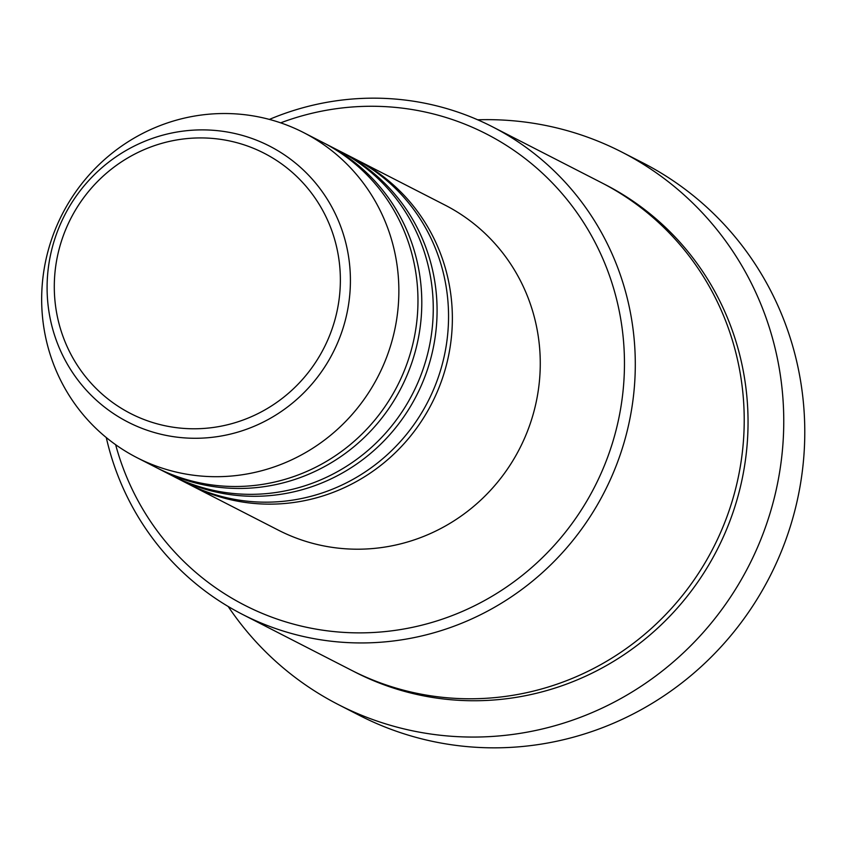 <?xml version="1.0" encoding="UTF-8"?>
<svg xmlns="http://www.w3.org/2000/svg" width="846" height="846" viewBox="0 0 846 846"><rect width="100%" height="100%" fill="white"/><g stroke="black" fill="none" stroke-linecap="round" stroke-linejoin="round"><path stroke-width="1.27" d="M355.183 159.048A182.651 177.523 117.1 0 1 357.097 160.021A182.651 177.523 117.1 0 1 446.868 363.209A182.651 177.523 117.1 0 1 271.545 504.131A182.651 177.523 117.1 0 1 190.435 485.075A182.651 177.523 117.1 0 1 188.531 484.081M339.891 151.212A182.651 177.523 117.1 0 1 341.816 152.174L353.279 158.054A182.651 177.523 117.1 0 1 443.05 361.242A182.651 177.523 117.1 0 1 267.727 502.164A182.651 177.523 117.1 0 1 186.617 483.119L175.154 477.239A182.651 177.523 117.1 0 1 173.25 476.245M341.816 152.174A182.651 177.523 117.1 0 1 431.576 355.362A182.651 177.523 117.1 0 1 256.264 496.285A182.651 177.523 117.1 0 1 175.154 477.239M324.61 143.376A182.651 177.523 117.1 0 1 326.524 144.338L337.988 150.218A182.651 177.523 117.1 0 1 427.759 353.406A182.651 177.523 117.1 0 1 252.436 494.328A182.651 177.523 117.1 0 1 171.326 475.272L159.862 469.403A182.651 177.523 117.1 0 1 157.959 468.409M326.524 144.338A182.651 177.523 117.1 0 1 416.295 347.526A182.651 177.523 117.1 0 1 240.973 488.449A182.651 177.523 117.1 0 1 159.862 469.403M303.598 132.579L322.707 142.382A182.651 177.523 117.1 0 1 412.467 345.57A182.651 177.523 117.1 0 1 237.155 486.492A182.651 177.523 117.1 0 1 156.045 467.436L136.936 457.644A182.651 177.523 117.1 0 1 47.165 254.456A182.651 177.523 117.1 0 1 222.487 113.533A182.651 177.523 117.1 0 1 303.598 132.579A182.651 177.523 117.1 0 1 393.358 335.777A182.651 177.523 117.1 0 1 218.046 476.689A182.651 177.523 117.1 0 1 136.936 457.644M115.638 444.7A264.84 257.417 -62.9 0 0 362.268 632.861A264.84 257.417 -62.9 0 0 624.443 366.762A264.84 257.417 -62.9 0 0 368.708 106.279A264.84 257.417 -62.9 0 0 280.661 122.85M269.388 119.413A273.967 266.289 117.1 0 1 370.728 98.178A273.967 266.289 117.1 0 1 492.393 126.763A273.967 266.289 117.1 0 1 627.045 431.545A273.967 266.289 117.1 0 1 364.076 642.928A273.967 266.289 117.1 0 1 242.4 614.344A273.967 266.289 117.1 0 1 106.279 437.551M338.485 704.655L359.497 715.43A310.503 301.789 -62.9 0 0 497.395 747.822A310.503 301.789 -62.9 0 0 795.43 508.256A310.503 301.789 -62.9 0 0 642.823 162.834L621.799 152.058A310.503 301.789 117.1 0 1 774.407 497.48A310.503 301.789 117.1 0 1 476.372 737.046A310.503 301.789 117.1 0 1 338.485 704.655A310.503 301.789 117.1 0 1 228.177 606.476M492.393 126.763L601.316 182.599A273.967 266.289 117.1 0 1 735.967 487.381A273.967 266.289 117.1 0 1 472.988 698.764A273.967 266.289 117.1 0 1 351.323 670.191L242.4 614.344M357.097 160.021L444.996 205.081A182.651 177.523 117.1 0 1 534.767 408.269A182.651 177.523 117.1 0 1 359.455 549.191A182.651 177.523 117.1 0 1 278.334 530.146L190.435 485.075M477.704 119.794A310.503 301.789 117.1 0 1 483.912 119.667A310.503 301.789 117.1 0 1 621.799 152.058M199.106 137.93A146.273 142.17 -62.9 0 0 54.303 284.912A146.273 142.17 -62.9 0 0 195.553 428.774A146.273 142.17 -62.9 0 0 340.356 281.803A146.273 142.17 -62.9 0 0 199.106 137.93M196.864 438.27A155.093 150.747 117.1 0 1 47.101 285.726A155.093 150.747 117.1 0 1 200.629 129.893A155.093 150.747 117.1 0 1 350.403 282.437A155.093 150.747 117.1 0 1 196.864 438.27M603.219 183.593A273.967 266.289 117.1 0 1 740.06 488.279A273.967 266.289 117.1 0 1 476.816 700.731A273.967 266.289 117.1 0 1 353.237 671.164"/></g></svg>
